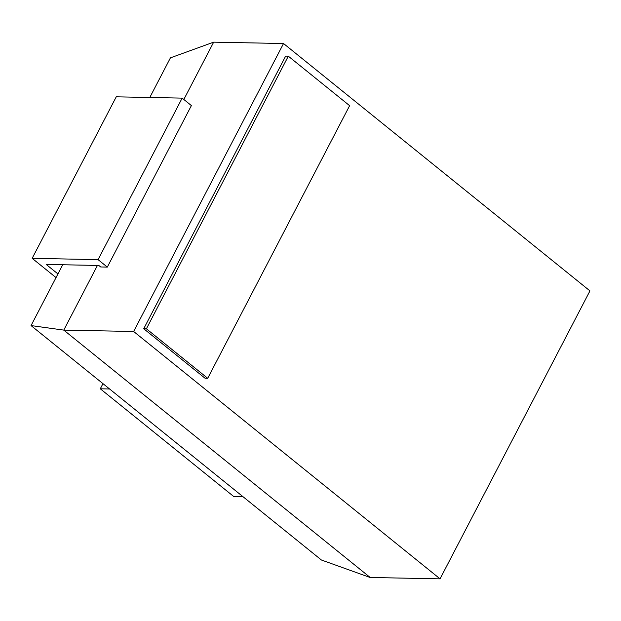 <?xml version="1.0" encoding="UTF-8"?>
<svg xmlns="http://www.w3.org/2000/svg" width="621" height="621" viewBox="0 0 621 621"><rect width="100%" height="100%" fill="white"/><g stroke="black" fill="none" stroke-linecap="round" stroke-linejoin="round"><path stroke-width="0.93" d="M205.054 378.236L143.73 328.734L146.393 328.788L207.709 378.29L205.054 378.236M207.709 378.29L349.623 105.679L288.307 56.177L285.644 56.123L143.73 328.734M288.307 56.177L146.393 328.788M440.048 578.85L133.639 331.482L283.533 43.524L589.95 290.892L440.048 578.85L370.178 577.476L63.769 330.108L97.435 265.439M283.533 43.524L213.671 42.15L170.457 57.838M183.832 99.469L213.671 42.15M133.639 331.482L63.769 330.108L31.081 325.583M242.904 496.621L109.568 388.979L100.291 388.8L233.62 496.435L242.904 496.621L321.422 560.01L370.178 577.507M109.568 388.979L31.05 325.59L62.721 264.756M149.793 97.481L170.449 57.807M100.291 388.8L102.97 383.654M107.317 267.092L98.071 259.632L182.155 98.118L191.392 105.578L107.317 267.092L100.695 266.968L98.832 265.462L46.171 264.43L57.939 273.931M98.071 259.632L32.168 258.336L116.251 96.822L182.155 98.118M32.168 258.336L56.03 277.603"/></g></svg>
